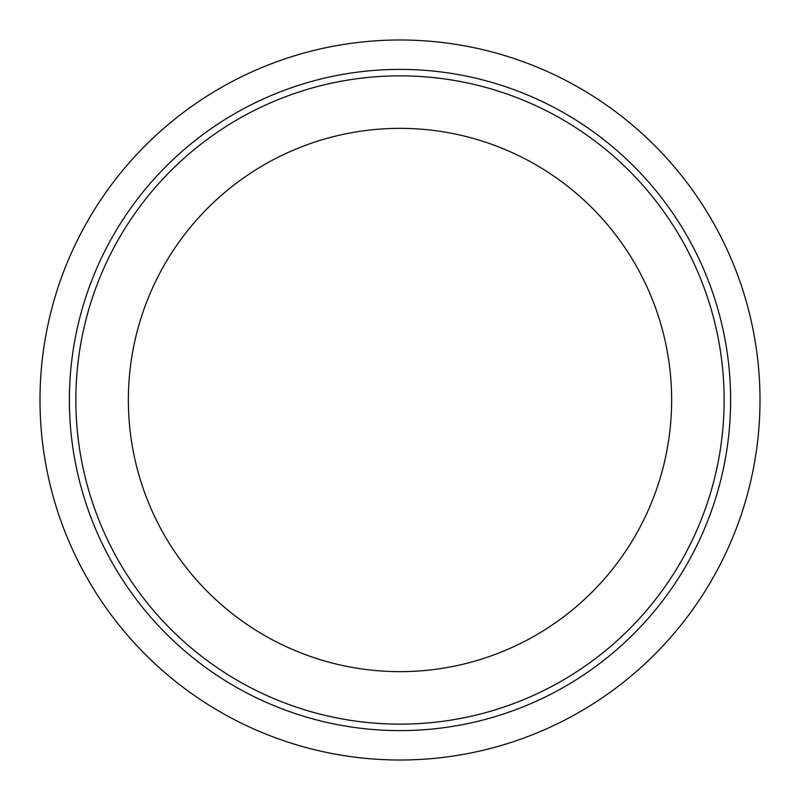 <?xml version="1.0" encoding="UTF-8"?>
<svg xmlns="http://www.w3.org/2000/svg" width="800" height="800" viewBox="0 0 800 800"><rect width="100%" height="100%" fill="white"/><g stroke="black" fill="none" stroke-linecap="round" stroke-linejoin="round"><path stroke-width="1.2" d="M671.64 400A271.64 271.64 0 0 0 400 128.36A271.64 271.64 0 0 0 128.36 400A271.64 271.64 0 0 0 400 671.64A271.64 271.64 0 0 0 671.64 400M760 400A360 360 0 0 0 220 88.23A360 360 0 0 0 220 711.77A360 360 0 0 0 760 400M730.61 400A330.61 330.61 0 0 0 400 69.39A330.61 330.61 0 0 0 69.39 400A330.61 330.61 0 0 0 400 730.61A330.61 330.61 0 0 0 730.61 400M75.85 400A324.15 324.15 0 0 1 562.07 119.28A324.15 324.15 0 0 1 562.07 680.72A324.15 324.15 0 0 1 75.85 400"/></g></svg>
